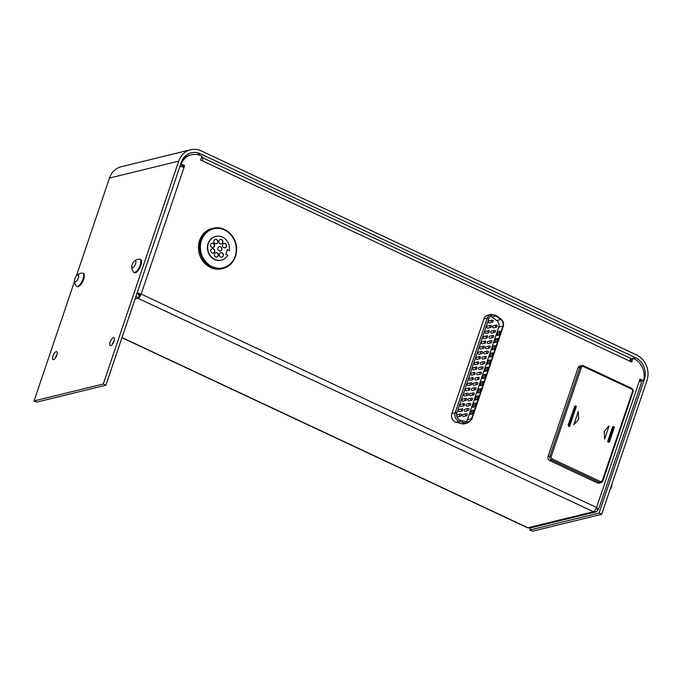 <?xml version="1.0" encoding="UTF-8"?>
<svg xmlns="http://www.w3.org/2000/svg" width="681" height="681" viewBox="0 0 681 681"><rect width="100%" height="100%" fill="white"/><g stroke="black" fill="none" stroke-linecap="round" stroke-linejoin="round"><path stroke-width="1.02" d="M75.412 281.866A3.899 1.456 115.1 0 1 74.518 280.376A3.899 1.456 115.1 0 1 76.859 275.371A3.899 1.456 115.1 0 1 78.596 277.031A3.899 1.456 115.1 0 1 75.412 281.866M76.859 275.371A7.866 7.866 0 0 1 82.392 273.132A7.244 2.707 115.1 0 1 82.852 273.234L83.516 273.541A7.244 2.707 115.1 0 1 82.895 281.244A7.244 2.707 115.1 0 1 77.37 286.658L76.706 286.352A7.244 2.707 115.1 0 1 76.34 286.054A7.866 7.866 0 0 1 74.518 280.376M82.852 273.234A7.244 2.707 115.1 0 1 82.656 279.976A7.244 2.707 115.1 0 1 77.54 286.403A7.244 2.707 115.1 0 1 76.706 286.352M610.023 489.682A3.899 1.456 -64.9 0 0 611.844 485.264A7.866 7.866 0 0 0 611.861 484.242M609.018 442.335L607.605 441.671L609.018 442.335M569.095 426.28L568.158 425.089L574.611 406.634L575.394 406.012L568.669 425.889L569.333 426.391L576.177 406.182L569.529 426.519M568.669 425.889L568.38 425.029M568.686 426.391L569.333 426.391M573.853 424.723L578.697 419.334L578.28 411.52L573.802 424.74L578.322 411.503M604.243 431.311L609.086 425.923L604.2 431.32L604.617 439.143L604.2 431.32M609.086 425.923L604.617 439.143M609.282 442.199L614.415 427.14L613.479 426.621L612.721 426.561L607.605 441.671M574.611 406.634L568.158 425.089M574.389 406.693L575.164 406.097M574.968 406.123L576.177 406.182M602.421 480.386L602.838 480.897A3.03 2.69 -103.7 0 1 601.102 482.625L599.263 483.152A3.107 2.758 -103.7 0 1 597.484 482.991L549.686 460.594A3.107 2.758 -103.7 0 1 548.035 456.542L578.084 367.774A3.107 2.758 -103.7 0 1 580.042 365.961L581.906 365.578A3.03 2.69 -103.7 0 1 583.481 365.774L583.608 366.608A2 1.771 76.3 0 0 581.319 367.646L551.269 456.415A2 1.771 76.3 0 0 552.334 459.02L600.131 481.416A2 1.771 76.3 0 0 602.421 480.386L632.47 391.618A2 1.771 76.3 0 0 631.406 389.004L583.608 366.608M483.893 318.929A6.418 5.695 -103.7 0 1 487.758 315.226L491.112 314.401A6.418 5.695 76.3 0 0 487.247 318.104L455.223 412.729A6.418 5.695 76.3 0 0 459.59 421.462L465.259 422.935A6.418 5.695 76.3 0 0 467.796 422.961L464.442 423.778A6.418 5.695 -103.7 0 1 461.905 423.752L456.236 422.28A6.418 5.695 -103.7 0 1 451.869 413.554L483.893 318.929L487.247 318.104A2.069 0.553 -161.3 0 1 488.915 318.316A5.38 4.776 -103.7 0 1 492.159 315.209A5.38 4.776 -103.7 0 1 495.853 315.967L500.833 319.483A5.38 4.776 -103.7 0 1 502.927 326.063L471.592 418.653A5.38 4.776 -103.7 0 1 468.349 421.76A5.38 4.776 -103.7 0 1 466.221 421.735L460.552 420.262A5.38 4.776 -103.7 0 1 456.891 412.941L488.915 318.316M466.136 421.718A5.38 4.776 76.3 0 0 467.438 419.666L498.773 327.084A5.38 4.776 76.3 0 0 496.679 320.496L491.708 316.988A5.38 4.776 76.3 0 0 490.218 316.273M470.426 413.759L471.456 410.703L473.329 410.243L472.044 414.014L470.29 414.448L472.044 414.014L470.801 413.682L470.307 414.227M472.852 406.583L473.882 403.527L475.755 403.058L474.478 406.838L472.716 407.272L474.478 406.838L473.235 406.506L472.733 407.042M475.278 399.406L476.317 396.351L478.181 395.882L476.904 399.662L475.151 400.096L476.904 399.662L475.661 399.33L475.168 399.866M477.713 392.23L478.743 389.174L480.616 388.706L479.339 392.486L477.577 392.92L479.339 392.486L478.088 392.154L477.594 392.69M480.139 385.054L481.178 381.99L483.042 381.53L481.765 385.31L480.011 385.735L481.765 385.31L480.522 384.969L480.028 385.514M482.565 377.878L483.604 374.814L485.476 374.354L484.191 378.134L482.437 378.559L484.191 378.134L482.948 377.793L482.454 378.338M485 370.694L486.03 367.638L487.902 367.178L486.626 370.958L484.863 371.383L486.626 370.958L485.374 370.617L484.881 371.162M487.426 363.518L488.464 360.462L490.329 360.002L489.052 363.782L487.298 364.207L489.052 363.782L487.809 363.441L487.315 363.986M490.89 353.286L492.763 352.826L491.478 356.597L489.724 357.031L491.478 356.597L490.235 356.265L489.741 356.81M493.325 346.11L495.189 345.65L493.912 349.421L492.15 349.855L493.912 349.421L492.669 349.089L492.167 349.634M494.712 341.99L495.751 338.934L497.615 338.474L496.338 342.245L494.585 342.679L496.338 342.245L495.096 341.913L494.602 342.458M497.147 334.814L498.177 331.758L500.05 331.289L498.773 335.069L497.011 335.503L498.773 335.069L497.522 334.737L497.028 335.273M468.383 410.549L465.412 411.281A1.047 0.928 -103.7 0 1 464.91 409.247L467.89 408.523C469.235 408.464 469.405 409.136 468.383 410.549A1.047 0.928 -103.7 0 1 467.26 409.128A1.047 0.928 -103.7 0 1 467.89 408.523M496.619 327.127L493.648 327.859A1.047 0.928 -103.7 0 1 493.155 325.824L496.126 325.101C497.47 325.041 497.641 325.714 496.619 327.127A1.047 0.928 -103.7 0 1 495.496 325.705A1.047 0.928 -103.7 0 1 496.126 325.101M494.849 332.362L491.878 333.086A1.047 0.928 -103.7 0 1 491.384 331.06L494.355 330.328C495.7 330.268 495.87 330.949 494.849 332.362A1.047 0.928 -103.7 0 1 493.725 330.932A1.047 0.928 -103.7 0 1 494.355 330.328M493.095 337.538L490.124 338.261A1.047 0.928 -103.7 0 1 489.63 336.235L492.601 335.503C493.955 335.444 494.117 336.125 493.095 337.538A1.047 0.928 -103.7 0 1 491.971 336.108A1.047 0.928 -103.7 0 1 492.601 335.503M491.324 342.764L488.354 343.496A1.047 0.928 -103.7 0 1 487.86 341.462L490.831 340.738C492.184 340.679 492.346 341.351 491.324 342.764A1.047 0.928 -103.7 0 1 490.201 341.343A1.047 0.928 -103.7 0 1 490.831 340.738M489.554 348L486.583 348.723A1.047 0.928 -103.7 0 1 486.089 346.697L489.06 345.965C490.414 345.905 490.575 346.586 489.554 348A1.047 0.928 -103.7 0 1 488.43 346.569A1.047 0.928 -103.7 0 1 489.06 345.965M487.8 353.175L484.829 353.899A1.047 0.928 -103.7 0 1 484.336 351.873L487.307 351.141C488.66 351.081 488.822 351.762 487.8 353.175A1.047 0.928 -103.7 0 1 486.677 351.745A1.047 0.928 -103.7 0 1 487.307 351.141M486.03 358.402L486.2 356.444L485.536 356.376A1.047 0.928 -103.7 0 0 486.03 358.402L483.059 359.134A1.047 0.928 -103.7 0 1 482.565 357.099L485.536 356.376A1.047 0.928 -103.7 0 1 486.106 356.435M484.259 363.637L481.288 364.361A1.047 0.928 -103.7 0 1 480.795 362.335L483.765 361.602C485.119 361.551 485.281 362.224 484.259 363.637A1.047 0.928 -103.7 0 1 483.135 362.207A1.047 0.928 -103.7 0 1 483.765 361.602M482.514 368.813L479.543 369.536A1.047 0.928 -103.7 0 1 479.041 367.51L482.012 366.778C483.365 366.719 483.536 367.399 482.514 368.813A1.047 0.928 -103.7 0 1 481.382 367.382A1.047 0.928 -103.7 0 1 482.012 366.778M480.718 374.099A1.047 0.928 -103.7 0 1 480.224 372.073L480.888 372.132C481.756 372.728 481.705 373.384 480.718 374.099L477.747 374.822A1.047 0.928 -103.7 0 1 477.253 372.796L480.224 372.073A1.047 0.928 -103.7 0 1 480.795 372.132M478.973 379.274L479.135 377.308L478.471 377.248A1.047 0.928 -103.7 0 0 478.973 379.274L475.993 379.998A1.047 0.928 -103.7 0 1 475.5 377.972L478.471 377.248A1.047 0.928 -103.7 0 1 479.041 377.308M477.202 384.51L474.223 385.233A1.047 0.928 -103.7 0 1 473.729 383.199L476.7 382.475C478.053 382.416 478.215 383.097 477.202 384.51A1.047 0.928 -103.7 0 1 476.07 383.08A1.047 0.928 -103.7 0 1 476.7 382.475M475.432 389.736L472.452 390.468A1.047 0.928 -103.7 0 1 471.959 388.434L474.929 387.71C476.283 387.651 476.445 388.323 475.432 389.736A1.047 0.928 -103.7 0 1 474.299 388.315A1.047 0.928 -103.7 0 1 474.929 387.71M473.678 394.912L470.707 395.635A1.047 0.928 -103.7 0 1 470.205 393.609L473.176 392.886C474.529 392.826 474.7 393.499 473.678 394.912A1.047 0.928 -103.7 0 1 472.546 393.482A1.047 0.928 -103.7 0 1 473.176 392.886M471.907 400.147L468.937 400.871A1.047 0.928 -103.7 0 1 468.434 398.845L471.405 398.113C472.759 398.053 472.929 398.734 471.907 400.147A1.047 0.928 -103.7 0 1 470.775 398.717A1.047 0.928 -103.7 0 1 471.405 398.113M470.137 405.374L467.166 406.106A1.047 0.928 -103.7 0 1 466.664 404.071L469.635 403.348C470.988 403.288 471.158 403.961 470.137 405.374A1.047 0.928 -103.7 0 1 469.005 403.952A1.047 0.928 -103.7 0 1 469.635 403.348M492.559 322.224A1.047 0.928 -103.7 0 1 492.065 320.198C493.41 320.138 493.58 320.819 492.559 322.224L489.588 322.956A1.047 0.928 -103.7 0 1 489.094 320.921L492.065 320.198A1.047 0.928 -103.7 0 1 492.635 320.257M490.805 327.399A1.047 0.928 -103.7 0 1 490.311 325.373C491.665 325.314 491.827 325.995 490.805 327.399L487.834 328.131A1.047 0.928 -103.7 0 1 487.341 326.097L490.311 325.373A1.047 0.928 -103.7 0 1 490.882 325.433M489.035 332.634L489.205 330.668L488.541 330.6A1.047 0.928 -103.7 0 0 489.035 332.634L486.064 333.358A1.047 0.928 -103.7 0 1 485.57 331.332L488.541 330.6A1.047 0.928 -103.7 0 1 489.111 330.668M487.264 337.87L487.434 335.903L486.77 335.835A1.047 0.928 -103.7 0 0 487.264 337.87L484.293 338.593A1.047 0.928 -103.7 0 1 483.799 336.559L486.77 335.835A1.047 0.928 -103.7 0 1 487.341 335.895M485.51 343.037L485.681 341.079L485.017 341.011A1.047 0.928 -103.7 0 0 485.51 343.037L482.54 343.769A1.047 0.928 -103.7 0 1 482.046 341.734L485.017 341.011A1.047 0.928 -103.7 0 1 485.587 341.07M483.74 348.272A1.047 0.928 -103.7 0 1 483.246 346.246C484.6 346.186 484.761 346.859 483.74 348.272L480.769 348.995A1.047 0.928 -103.7 0 1 480.275 346.969L483.246 346.246A1.047 0.928 -103.7 0 1 483.816 346.306M481.969 353.507A1.047 0.928 -103.7 0 1 481.476 351.473L482.139 351.541C483.008 352.128 482.957 352.784 481.969 353.507L478.998 354.231A1.047 0.928 -103.7 0 1 478.505 352.205L481.476 351.473A1.047 0.928 -103.7 0 1 482.046 351.532M480.224 358.683L480.386 356.716L479.722 356.648A1.047 0.928 -103.7 0 0 480.224 358.683L477.253 359.406A1.047 0.928 -103.7 0 1 476.751 357.372L479.722 356.648A1.047 0.928 -103.7 0 1 480.292 356.708M478.454 363.909L478.615 361.943L477.951 361.883A1.047 0.928 -103.7 0 0 478.454 363.909L475.483 364.641A1.047 0.928 -103.7 0 1 474.98 362.607L477.951 361.883A1.047 0.928 -103.7 0 1 478.522 361.943M476.683 369.145L476.845 367.178L476.181 367.11A1.047 0.928 -103.7 0 0 476.683 369.145L473.704 369.868A1.047 0.928 -103.7 0 1 473.21 367.842L476.181 367.11A1.047 0.928 -103.7 0 1 476.751 367.17M474.912 374.371L475.074 372.413L474.41 372.345A1.047 0.928 -103.7 0 0 474.912 374.371L471.933 375.103A1.047 0.928 -103.7 0 1 471.439 373.069L474.41 372.345A1.047 0.928 -103.7 0 1 474.98 372.405M473.142 379.606L473.304 377.64L472.64 377.572A1.047 0.928 -103.7 0 0 473.142 379.606L470.162 380.33A1.047 0.928 -103.7 0 1 469.669 378.304L472.64 377.572A1.047 0.928 -103.7 0 1 473.21 377.64M471.388 384.782A1.047 0.928 -103.7 0 1 470.886 382.748C472.239 382.688 472.41 383.369 471.388 384.782L468.417 385.506A1.047 0.928 -103.7 0 1 467.915 383.48L470.886 382.748A1.047 0.928 -103.7 0 1 471.465 382.807M469.618 390.009L469.779 388.051L469.115 387.983A1.047 0.928 -103.7 0 0 469.618 390.009L466.647 390.741A1.047 0.928 -103.7 0 1 466.144 388.706L469.115 387.983A1.047 0.928 -103.7 0 1 469.694 388.042M467.847 395.244A1.047 0.928 -103.7 0 1 467.345 393.209L468.009 393.277C468.886 393.873 468.826 394.52 467.847 395.244L464.876 395.967A1.047 0.928 -103.7 0 1 464.374 393.941L467.345 393.209A1.047 0.928 -103.7 0 1 467.924 393.277M466.093 400.419A1.047 0.928 -103.7 0 1 465.6 398.385C466.945 398.334 467.115 399.006 466.093 400.419L463.123 401.143A1.047 0.928 -103.7 0 1 462.629 399.117L465.6 398.385A1.047 0.928 -103.7 0 1 466.17 398.453M464.323 405.646L464.485 403.688L463.829 403.62A1.047 0.928 -103.7 0 0 464.323 405.646L461.352 406.378A1.047 0.928 -103.7 0 1 460.858 404.344L463.829 403.62A1.047 0.928 -103.7 0 1 464.399 403.68M462.552 410.881L462.714 408.915L462.058 408.855A1.047 0.928 -103.7 0 0 462.552 410.881L459.581 411.605A1.047 0.928 -103.7 0 1 459.079 409.579L462.058 408.855A1.047 0.928 -103.7 0 1 462.629 408.915M460.799 416.057A1.047 0.928 -103.7 0 1 460.305 414.022L460.969 414.091C461.837 414.686 461.778 415.333 460.799 416.057L457.828 416.781A1.047 0.928 -103.7 0 1 456.781 416.261M456.653 415.597A1.047 0.928 -103.7 0 1 457.334 414.755L460.305 414.022A1.047 0.928 -103.7 0 1 460.875 414.091M466.613 415.785L463.642 416.508A1.047 0.928 -103.7 0 1 463.14 414.482L466.119 413.75C467.464 413.69 467.634 414.371 466.613 415.785A1.047 0.928 -103.7 0 1 465.489 414.354A1.047 0.928 -103.7 0 1 466.119 413.75M471.848 410.592L470.35 413.971L470.946 414.176M474.274 403.416L472.725 407.102M473.38 407L472.776 406.795L473.865 403.535L475.755 403.058L474.657 403.22M476.709 396.24L475.21 399.619L475.806 399.824M479.135 389.055L477.636 392.443L478.232 392.648M481.569 381.879L480.02 385.574M480.667 385.472L480.522 384.969L480.071 385.267M483.995 374.703L482.497 378.091L482.948 377.793L483.093 378.295M486.421 367.527L484.872 371.222M485.527 371.119L485.374 370.617L484.923 370.915L486.013 367.655L487.902 367.178L486.804 367.34M488.856 360.351L487.307 364.046M487.954 363.943L487.809 363.441L487.358 363.739M491.282 353.175L489.784 356.555L490.38 356.759M493.708 345.999L492.159 349.685M492.814 349.583L492.21 349.379M496.143 338.823L494.644 342.202L495.24 342.407M498.569 331.647L497.07 335.026L497.666 335.231M215.715 236.375A12.207 10.845 -103.7 0 0 208.08 250.812A12.207 10.845 -103.7 0 0 221.512 260.099A12.207 10.845 -103.7 0 0 227.837 255.298L225.811 254.345L227.403 249.621L229.429 250.574A12.207 10.845 -103.7 0 0 215.715 236.375L215.434 236.443A12.207 10.845 76.3 0 0 207.799 250.88A12.207 10.845 76.3 0 0 221.24 260.168A12.207 10.845 76.3 0 0 221.376 260.125M222.764 242.521A2.273 2.026 -103.7 0 1 218.882 242.104A2.273 2.026 -103.7 0 1 222.346 240.189A2.273 2.026 -103.7 0 1 222.764 242.521M217.809 242.445A2.273 2.026 -103.7 0 1 213.936 242.036A2.273 2.026 -103.7 0 1 217.401 240.112A2.273 2.026 -103.7 0 1 217.809 242.445M214.438 246.284A2.273 2.026 -103.7 0 1 210.565 245.867A2.273 2.026 -103.7 0 1 214.03 243.951A2.273 2.026 -103.7 0 1 214.438 246.284M214.464 253.953A2.273 2.026 -103.7 0 1 218.337 254.371A2.273 2.026 -103.7 0 1 214.873 256.286A2.273 2.026 -103.7 0 1 214.464 253.953M213.434 248.812A2.273 2.026 -103.7 0 1 213.272 253.094A2.273 2.026 -103.7 0 1 212.191 248.676A2.273 2.026 -103.7 0 1 213.434 248.812M226.407 246.479A2.273 2.026 -103.7 0 1 222.534 246.062A2.273 2.026 -103.7 0 1 225.998 244.138A2.273 2.026 -103.7 0 1 226.407 246.479M223.24 255.826A2.273 2.026 -103.7 0 1 219.367 255.409A2.273 2.026 -103.7 0 1 222.832 253.494A2.273 2.026 -103.7 0 1 223.24 255.826M221.742 249.706A2.273 2.026 -103.7 0 1 217.86 249.289A2.273 2.026 -103.7 0 1 221.325 247.373A2.273 2.026 -103.7 0 1 221.742 249.706M227.352 249.791L229.429 250.574M219.154 246.633A2.273 2.026 -103.7 0 1 220.227 251.051M220.653 252.753A2.273 2.026 -103.7 0 1 221.734 257.171M223.819 243.406A2.273 2.026 -103.7 0 1 224.9 247.816M212.055 248.718A2.273 2.026 -103.7 0 1 213.136 253.128M215.698 252.677A2.273 2.026 -103.7 0 1 216.779 257.086M211.851 243.219A2.273 2.026 -103.7 0 1 212.932 247.629M215.222 239.38A2.273 2.026 -103.7 0 1 216.303 243.789M220.167 239.457A2.273 2.026 -103.7 0 1 221.248 243.866M221.87 268.74A20.694 18.378 -103.7 0 1 199.099 253.009A20.694 18.378 -103.7 0 1 212.038 228.544L213.144 228.271A20.694 18.378 -103.7 0 1 224.449 229.488A20.694 18.378 -103.7 0 1 236.562 250.361A20.694 18.378 -103.7 0 1 222.976 268.476A20.694 18.378 -103.7 0 1 211.663 267.258A20.694 18.378 -103.7 0 1 199.559 246.386A20.694 18.378 -103.7 0 1 213.144 228.271C224.492 225.011 237.15 236.537 236.639 249.595C236.06 259.478 231.506 265.769 222.976 268.476L221.87 268.74M135.579 263.887A3.899 1.456 115.1 0 1 133.101 267.659A3.899 1.456 115.1 0 1 131.739 266.382A3.899 1.456 115.1 0 1 134.089 261.376A3.899 1.456 115.1 0 1 135.579 263.887M134.089 261.376A7.866 7.866 0 0 1 139.614 259.138A7.244 2.707 115.1 0 1 140.082 259.24L140.737 259.546A7.244 2.707 115.1 0 1 140.533 266.288A7.244 2.707 115.1 0 1 135.425 272.715A7.244 2.707 115.1 0 1 134.591 272.664L133.927 272.349A7.244 2.707 115.1 0 1 133.561 272.06A7.866 7.866 0 0 1 131.739 266.382M140.082 259.24A7.244 2.707 115.1 0 1 140.235 265.003A7.244 2.707 115.1 0 1 134.77 272.4A7.244 2.707 115.1 0 1 133.927 272.349M182.874 167.083L183.24 166.002L180.516 164.717M202.368 160.844A4.137 1.549 -64.9 0 0 202.274 157.549L629.848 357.925A4.137 1.549 115.1 0 1 629.942 361.219L200.631 160.026L201.908 156.255L201.014 155.83A17.587 15.62 76.3 0 0 191.395 154.8L190.016 155.14A17.587 15.62 76.3 0 0 182.27 160.112M630.58 361.517L631.568 358.598L633.849 358.674A17.587 15.62 76.3 0 1 643.485 380.696L640.004 379.07L596.539 507.498A4.137 1.549 115.1 0 1 593.415 511.729L595.62 511.984L530.005 528.03L527.886 527.758A4.137 1.549 115.1 0 1 527.409 527.724L121.959 337.716M643.485 380.696L642.098 381.037L639.723 379.921M629.942 361.219L631.679 362.037L632.955 358.257M191.395 154.8A17.587 15.62 76.3 0 0 181.146 164.027L184.628 165.662L183.989 167.552A4.137 1.107 -161.3 0 0 179.963 166.351M137.136 292.864L141.154 294.09L139.767 294.43L138.03 298.321L136.004 296.218M183.989 167.552L141.154 294.09A4.137 1.549 115.1 0 1 138.03 298.321L593.415 511.729L527.886 527.758L122.01 337.546M183.24 166.002L184.628 165.662M180.712 164.138L181.146 164.027M202.274 157.549A4.137 1.549 -64.9 0 0 201.797 157.515L201.448 157.6M598.616 509.252L641.442 382.739A4.137 1.107 -161.3 0 0 639.365 380.96M141.154 294.09L596.539 507.498C598.539 508.503 599.093 509.184 598.182 509.541L596.105 508.571M598.625 509.252L598.182 509.541M598.139 509.524L597.399 510.903L595.671 511.967M596.088 508.613L598.148 509.584M139.767 294.43L136.958 293.392M136.941 293.443L138.413 294.073M138.422 294.141L138.992 295.486M74.501 281.415L34.05 400.93L36.655 402.148L105.878 385.216L181.316 162.359A16.557 14.701 -103.7 0 1 191.284 152.791A16.557 14.701 -103.7 0 1 200.333 153.761L635.552 357.721A16.557 14.701 -103.7 0 1 644.345 379.351L599.084 513.065L529.861 529.997L532.465 531.223L601.689 514.291L646.95 380.568A19.655 17.459 -103.7 0 0 636.514 354.895L201.287 150.927A19.655 17.459 -103.7 0 0 190.544 149.777L121.329 166.709A19.655 17.459 -103.7 0 0 109.488 178.064L76.357 275.941M57.034 354.443A4.341 1.626 -64.9 0 0 55.331 358.07M114.255 340.44A4.341 1.626 -64.9 0 0 112.552 344.075M34.05 400.93L103.274 383.999L178.703 161.133A19.655 17.459 -103.7 0 1 190.544 149.777M56.225 351.677A4.341 1.626 115.1 0 1 56.727 351.711A4.341 1.626 115.1 0 1 56.353 356.333A4.341 1.626 115.1 0 1 53.033 359.577A4.341 1.626 115.1 0 1 53.161 355.533A4.341 1.626 115.1 0 1 56.225 351.677M113.446 337.682A4.341 1.626 115.1 0 1 113.948 337.716A4.341 1.626 115.1 0 1 113.574 342.339A4.341 1.626 115.1 0 1 110.262 345.582A4.341 1.626 115.1 0 1 110.382 341.539A4.341 1.626 115.1 0 1 113.446 337.682M530.576 527.894L529.861 529.997M105.878 385.216L103.274 383.999M599.084 513.065L601.689 514.291M609.086 442.071L614.202 426.961M613.479 426.621L608.363 441.731M607.835 441.611L612.951 426.502M551.269 456.415L549.95 456.117L579.999 367.348L581.319 367.646M578.084 367.774L579.999 367.348A3.03 2.69 -103.7 0 1 581.906 365.578L583.591 365.782L631.389 388.187L631.406 389.004M600.131 481.416L599.357 482.471L551.559 460.075A3.03 2.69 -103.7 0 1 549.95 456.117L548.035 456.542M632.887 392.137L602.94 480.829L601.102 482.625A3.03 2.69 -103.7 0 1 599.357 482.471L597.484 482.991M583.668 365.859L631.389 388.187C632.87 389.055 633.407 390.349 632.99 392.06L632.47 391.618M552.334 459.02L551.559 460.075L549.686 460.594M451.869 413.554L455.223 412.729A2.069 0.553 -161.3 0 1 456.891 412.941M456.236 422.28L459.59 421.462A2.069 0.86 104.6 0 0 460.552 420.262M461.905 423.752L465.259 422.935A2.069 0.86 104.6 0 0 466.221 421.735M496.679 320.496L500.833 319.483A2.069 0.664 125.2 0 0 500.756 318.844L495.785 315.337A2.069 0.664 125.2 0 1 495.853 315.967L491.708 316.988M498.773 327.084L502.927 326.063A2.069 0.553 -161.3 0 1 503.216 326.522C504.059 323.415 503.233 320.853 500.756 318.844A2.069 0.664 125.2 0 0 500.501 318.819M467.438 419.666L471.592 418.653A2.069 0.553 -161.3 0 1 471.882 419.104L503.216 326.522M495.521 315.303A2.069 0.664 125.2 0 1 495.785 315.337L491.112 314.401M470.299 414.278L471.439 410.711L473.329 410.243L472.222 410.396M489.733 356.87L489.86 356.342M477.585 392.75L478.726 389.183L480.616 388.706L479.518 388.868M480.054 385.301L481.161 382.007L483.042 381.53L481.944 381.692M497.019 335.333L498.16 331.766L500.05 331.289L498.952 331.451M212.131 266.629A20.072 17.834 76.3 0 0 236.035 245.986A20.072 17.834 76.3 0 0 206.837 232.306A20.072 17.834 76.3 0 0 212.131 266.629M138.03 298.321L135.042 299.044M109.488 178.064L178.703 161.133M644.345 379.351L643.775 379.487M640.506 380.287L639.51 380.534M200.333 153.761L196.979 154.587M184.96 157.524L183.708 157.83M635.552 357.721L633.1 358.325M631.534 358.708L630.334 358.998M614.415 427.14L609.299 442.25M576.381 406.361L569.546 426.57M471.882 419.104L467.796 422.961M476.947 396.01L476.3 396.359L475.159 399.926M484.234 374.482L483.587 374.831L482.446 378.398M489.094 360.13L488.447 360.479L487.341 363.773M496.381 338.602L495.734 338.942L494.593 342.509M490.873 353.294L491.52 352.954M493.299 346.118L493.955 345.778"/></g></svg>
